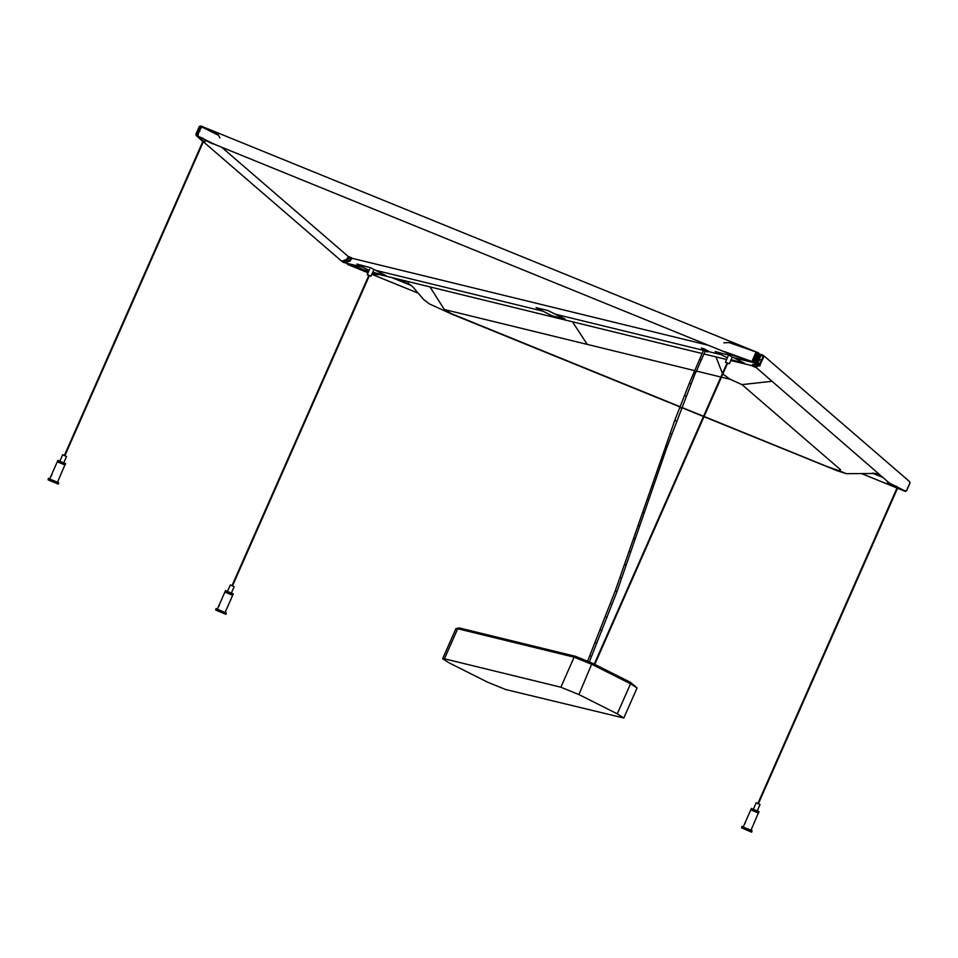 <?xml version="1.0" encoding="UTF-8"?>
<svg xmlns="http://www.w3.org/2000/svg" width="958" height="958" viewBox="0 0 958 958"><rect width="100%" height="100%" fill="white"/><g stroke="black" fill="none" stroke-linecap="round" stroke-linejoin="round"><path stroke-width="1.44" d="M727.338 357.849L715.123 351.55L728.655 355.131L744.546 363.274L731.014 359.681M369.07 270.36L356.855 264.073L370.387 267.653L386.278 275.796L372.746 272.204M203.276 138.443L197.719 136.156L197.097 134.671L200.641 126.887L202.006 126.432L200.545 126.851L198.821 130.755L197.623 130.42L195.923 134.336L196.438 135.665L197.839 136.048L197.192 134.719L199.228 130.959L197.827 135.689M196.282 135.593L196.055 134.288L196.821 134.563L200.27 126.731L199.504 126.468L200.761 125.941L217.346 134.276M205.12 139.964L212.353 143.712M213.059 143.856L214.041 143.963M198.15 135.246L197.576 135.018L199.336 131.007L199.911 131.234M197.48 134.97L197.947 135.581M201.755 126.935L199.228 130.959L201.755 126.803L217.442 134.671M197.839 136.048L203.144 138.706L196.725 135.916M904.112 490.939L906.4 490.676M908.16 486.927L906.531 490.771L904.891 491.095L898.58 488.017L904.999 491.31L906.4 490.819M896.736 486.496L888.557 483.155L896.604 486.76L887.85 482.413L887.288 481.251M895.658 486.556L888.557 483.155L887.276 481.227M909.465 481.623L909.98 482.952L908.208 486.808M898.712 487.73L905.011 490.987M909.405 481.515L909.956 482.904L906.579 490.58L904.975 490.939L889.383 483.06L755.203 366.698M755.874 352.544L752.174 360.915M754.425 356.867L755.646 357.358L753.874 361.358L752.796 361.501L753.91 361.382L756.125 357.526L754.449 361.394L753.06 361.932L724.751 351.718M757.598 358.34L755.874 362.172L759.275 354.472L758.173 353.837L758.7 352.999L759.275 354.472L757.61 358.328L756.221 357.574L754.784 361.537L758.173 353.837L757.371 352.376L729.996 342.76L758.485 352.879L757.239 352.46L757.838 353.694L756.221 357.574L757.838 353.694M753.06 361.932L754.185 362.603L754.784 361.537L755.886 362.16L754.245 362.783L725.709 352.496L753.084 362.1L754.449 361.394M724.739 351.861L754.185 362.603M752.772 361.322L752.198 361.094L756.233 352.879L757.395 353.358L756.58 352.688L757.395 353.358L755.682 357.382L757.443 353.382L756.58 352.688L757.395 353.358M729.864 342.844L757.455 352.412M756.473 362.627L759.55 356.568M763.37 356.077L761.838 360.591L763.586 356.412M760.999 354.987L759.359 359.262L758.592 359.118L760.389 354.975L757.048 361.813M759.55 364.735L763.478 355.598L761.083 354.915M761.035 355.418L761.263 354.604M757.083 364.076L759.359 359.262L757.083 364.076L752.365 365.693L759.706 364.016L761.406 360.16L759.598 359.346L757.898 363.202L759.85 364.1L763.275 356.424L762.843 355.071L761.299 355.502L763.095 356.316L762.843 355.071M759.395 364.986L761.538 360.328M761.023 355.286L759.227 359.274L761.035 355.298L760.377 355.131M761.838 360.591L763.514 356.232M756.844 363.142L758.58 359.118L756.856 363.142L757.491 363.298L756.497 363.645M756.7 362.627L757.215 361.861M757.155 363.8L752.437 365.405L757.155 363.8L759.239 359.274L757.515 363.298M758.437 364.747L759.311 365.07L761.61 360.28M759.874 364.112L759.227 365.142L754.581 366.938L752.473 366.052L752.461 364.423L752.449 365.86M759.119 365.142L754.473 366.926L752.521 366.052M346.736 262.779L347.359 264.025L368.579 271.485L346.724 263.258M368.519 271.617L347.383 264.204L346.688 262.767L348.353 264.803M376.099 273.916L374.722 273.796L375.907 274.503L372.399 273.269L378.494 274.503M346.64 262.791L348.449 264.851L368.411 271.868L349.826 265.342M344.784 261.821L344.413 262.72L343.575 262.432L342.425 261.833L342.593 260.827L342.389 261.654L347.036 259.858L348.999 256.732L347.215 259.546L342.605 260.947L346.628 259.367M349.047 256.72L351.311 257.738L349.059 260.935L350.592 258.888L348.604 257.989L348.808 257.259M348.52 257.822L347.107 260.049L342.461 261.833L342.629 260.851L342.389 261.654M351.37 257.822L349.263 256.804M346.916 259.007L348.999 256.732M350.592 258.888L349.167 260.935L344.605 262.648M351.61 257.93L349.574 260.492M350.329 260.133L351.49 258.361M372.578 272.862L702.07 353.514M759.371 354.053L760.484 354.328L760.341 355.167L756.964 362.843L751.79 365.621L730.762 360.519M897.538 488.221L903.334 490.58L897.73 487.778M897.227 487.526L887.946 482.868L886.425 480.497M372.387 273.293L379.344 274.707M392.804 277.988L411.437 285.58M872.247 473.084L882.809 477.383M763.406 356.113L764.017 355.921L763.849 356.735L759.694 365.501L755.203 367.201M219.945 137.796L217.921 134.383L202.701 126.743L201.096 127.115L197.707 134.791L198.462 136.347L213.85 144.047M723.829 342.82L729.613 342.593L755.742 351.778L757.131 353.37L753.742 361.046L751.312 361.298L725.182 352.125L213.921 144.083M196.103 135.437L202.425 138.802M205.575 140.371L212.089 143.628M203.347 141.736L341.85 261.33L346.341 259.642L348.437 256.66L221.729 147.257M345.431 262.372L349.874 261.223L351.957 258.253L708.345 345.263M758.173 353.837L758.473 352.879L759.275 354.472L758.341 356.639M756.856 360.004L755.85 362.28L754.641 362.771M753.946 362.687L726.99 353.227M551.952 315.781L536.073 307.638L547.832 310.512L565.016 318.966L551.952 315.781M444.428 658.793L560.873 687.221L578.895 694.562L617.287 713.83L623.814 718.021L505.584 689.497L487.562 682.156L449.17 662.888L442.644 658.697L444.428 658.793L457.696 628.735L574.129 657.164L592.164 664.505L630.544 683.773L637.07 687.952L630.532 682.347L592.14 663.092L575.566 656.35L459.145 627.921L455.912 628.64L459.145 627.921M760.353 363.908L761.131 362.184M204.916 141.664L202.952 140.682M203.479 141.437L204.952 141.76L205.814 139.832M204.725 141.844L202.27 140.742M196.33 135.677L201.887 140.622M202.294 140.79L203.491 141.401M725.661 362.304L727.038 363.046M727.553 363.274L729.086 363.693M726.667 362.675L728.08 363.298M430.13 287.113L444.32 309.506L452.787 314.547L429.435 303.937L423.759 299.638L412.958 287.005L407.928 282.981M408.515 283.951L398.289 279.329M703.902 416.407L826.826 466.414L838.585 470.546L840.585 469.779L741.959 384.613L730.176 379.296L721.434 377.165M451.505 313.697L679.988 406.671M681.737 407.378L703.567 416.263M881.216 476.006L873.564 473.168M444.32 309.506L587.254 344.401L572.501 321.876M759.922 365.968L760.317 363.968M741.959 384.613L771.573 381.332M715.997 356.903L722.44 373.476M722.811 374.039L730.176 379.296M700.118 359.609L700.945 359.992M694.957 371.524L696.047 372.099L701.172 360.184M703.986 349.179L689.281 383.344L674.731 420.442L615.228 590.93L587.685 660.972M751.168 809.905L758.377 812.959L750.928 809.953M745.408 822.455L744.498 824.539M744.821 829.197L748.246 830.586L744.761 829.113M759.922 804.54L756.173 802.816L753.347 809.211M750.976 809.821L758.568 813.043L759.011 811.582L751.551 808.552M750.892 809.738L751.419 808.36M758.317 813.091L750.952 830.311M751.503 831.915L741.552 827.868L751.671 832.167L752.078 830.646L742.115 826.586M741.552 827.868L741.959 826.347M369.285 275.796L367.249 274.527L370.854 276.191M367.393 274.826L368.77 275.569M368.399 275.197L369.812 275.82M57.672 461.84L64.881 464.905L57.432 461.888M51.924 474.39L51.002 476.473M51.325 481.132L54.75 482.533L51.277 481.048M66.425 456.475L62.677 454.751L59.863 461.145M57.492 461.756L65.072 464.977L65.647 463.696L58.055 460.487M57.396 461.672L57.935 460.295M57.456 482.257L64.893 464.929M58.019 483.85L48.068 479.802L58.175 484.101L58.749 482.82L48.63 478.521M48.068 479.802L48.463 478.281M225.094 612.461L232.662 595.325L225.07 592.104M219.562 604.606L218.64 606.689M218.963 611.348L222.388 612.737L218.915 611.264M234.063 586.679L230.315 584.967L227.501 591.361M225.19 591.888L232.71 595.193L233.273 593.912L225.693 590.691M225.034 591.888L225.573 590.511M225.31 592.056L232.471 595.241M225.657 614.066L215.706 610.018L225.813 614.306L226.387 613.036L216.268 608.737M215.706 610.018L216.101 608.498M701.352 348.089L708.19 350.903L707.567 351.849M704.381 348.999L703.28 348.568M701.352 348.077L702.214 349.49L707.016 351.778L708.321 351.251L701.807 348.125M704.549 349.059L708.417 351.143L707.016 351.778L705.723 350.975L706.633 350.137M703.831 350.496L704.944 350.784M703.902 350.532L703.064 349.263M705.579 350.341L705.28 350.975L705.567 350.329L705.304 350.987L706.992 351.802L707.459 350.772M704.573 350.808L705.663 350.221L704.573 350.808L706.992 351.802L708.285 351.275L705.998 351.562L707.471 351.885M705.256 351.203L706.262 351.454M203.024 138.814L196.498 135.773M201.898 126.384L199.336 126.456L195.887 134.276L196.438 135.665M200.725 125.941L199.372 126.516L197.623 130.42M196.641 135.725L197.192 134.719M214.089 143.844L213.179 143.748M200.27 126.731L200.929 126.001L200.641 126.887M201.012 126.971L201.683 127.246M887.85 482.413L888.557 483.155M888.82 482.569L889.695 483.287M905.633 490.556L904.975 491.286L905.633 490.556M905.178 491.334L906.531 490.771M905.322 491.418L906.567 490.831L908.328 486.927L910.016 483.012L909.621 481.694M753.91 361.382L752.653 360.867M755.144 362.795L755.886 362.16L754.401 362.735M757.646 363.118L758.077 364.579M372.566 272.874L377.105 274.635M374.698 273.629L372.506 273.018M342.461 261.833L344.413 262.72L349.059 260.935L347.036 259.858M347.311 259.558L349.359 260.612M349.359 260.78L350.041 260.516M344.569 261.75L343.575 262.432M342.772 260.935L343.024 262.181M351.263 258.648L351.73 257.989M351.538 258.397L349.933 260.504M560.873 687.221L574.129 657.164L575.806 656.446L592.08 663.068L630.532 682.347M578.895 694.562L592.14 663.092M617.287 713.83L630.544 683.773L630.46 682.324M838.585 470.546L846.429 473.695M875.516 473.468L880.127 475.06M720.871 377.033L696.478 371.069M694.61 370.614L587.254 344.401M689.952 383.499L690.718 384.026M685.09 395.486L685.868 396.025M680.372 407.521L681.15 408.072M675.414 420.55L676.192 421.101M670.588 433.591L671.354 434.154M665.858 446.668L666.624 447.242M661.212 459.768L661.99 460.331M656.649 472.881L657.416 473.456M652.135 486.005L652.901 486.58M647.668 499.142L648.434 499.717M643.98 512.853L643.213 512.279M638.758 525.415L639.525 526.002M634.292 538.564L635.058 539.138M629.789 551.688L630.556 552.263M625.239 564.813L626.005 565.388M620.616 577.925L621.395 578.488M615.922 591.014L616.689 591.577M611.108 604.079L611.887 604.642M606.186 617.132L606.953 617.67M601.121 630.136L601.899 630.675M595.9 643.117L596.678 643.644M590.511 656.062L591.29 656.589M589.409 661.762L617.012 591.577L666.948 447.23L695.724 372.039M702.214 349.49L703.411 350.484M212.041 143.604L205.12 140.131M217.574 134.85L202.102 127.079M202.03 138.575L203.336 138.467M898.652 487.718L903.897 490.855M756.676 352.724L756.042 352.472M762.293 354.819L761.454 354.52M348.556 264.887L368.411 271.868M375.919 274.503L378.518 274.503M726.607 359.501L703.938 353.969M897.011 488.005L862.463 473.947M418.203 293.172L371.92 274.347M368.016 272.755L350.125 265.474M764.017 355.921L909.549 481.587M202.557 126.684L755.742 351.778M345.407 262.935L362.651 267.138M375.716 270.336L542.599 311.087M555.664 314.272L702.873 350.209M708.202 351.514L720.919 354.628M733.984 357.813L753.826 362.651M623.814 718.021L637.07 687.952M442.644 658.697L455.912 628.64M201.755 140.335L202.605 138.407M758.437 803.606L897.897 487.394M897.395 487.143L757.922 803.379M731.768 358.244L729.373 363.681M725.517 361.992L727.912 356.544M594.75 664.397L727.661 363.046M727.146 362.819L594.247 664.145M846.345 473.671L837.184 470.761L703.986 416.706M703.471 416.49L681.653 407.617M679.893 406.899L452.787 314.547M875.564 473.48L846.369 473.683M701.208 360.172L705.723 349.945M232.578 585.745L369.393 275.569M368.878 275.341L232.064 585.518M750.797 809.773L743.24 826.91M757.203 810.911L760.029 804.516M373.5 270.767L370.854 276.311M367.249 274.503L369.644 269.066M64.94 455.541L203.575 141.209M203.06 140.982L64.425 455.313M57.312 461.708L49.744 478.856M63.719 462.846L66.533 456.451M224.95 591.924L217.382 609.06M231.357 593.062L234.171 586.667M703.076 350.329L701.328 348.101"/></g></svg>
